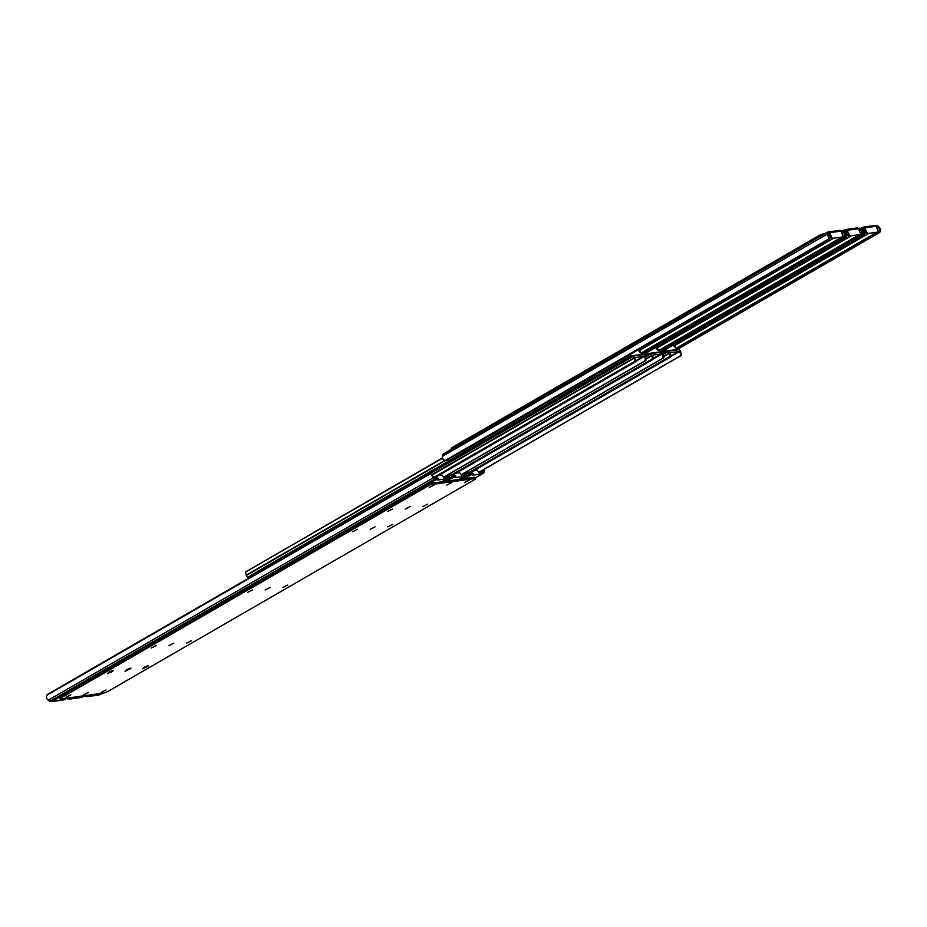 <?xml version="1.0" encoding="UTF-8"?>
<svg xmlns="http://www.w3.org/2000/svg" width="927" height="927" viewBox="0 0 927 927"><rect width="100%" height="100%" fill="white"/><g stroke="black" fill="none" stroke-linecap="round" stroke-linejoin="round"><path stroke-width="1.39" d="M480.302 473.79L479.746 472.55L480.997 472.04L481.553 473.28L479.618 474.218L472.307 475.227L473.558 474.427L472.851 473.164L470.452 473.5L468.68 471.924A2.19 1.112 -120 0 1 467.926 470.986L467.903 470.962M479.746 472.55L479.062 472.967L479.618 474.218M483.651 469.595A2.19 1.112 -120 0 1 483.639 469.85L483.396 471.704L480.997 472.04M481.553 473.28L483.651 472.99A2.769 1.39 60 0 0 483.929 472.897A2.769 1.39 60 0 0 484.357 472.121L484.554 470.661A3.581 1.808 60 0 0 484.404 469.166M86.744 696.513A1.379 1.17 -97.9 0 0 86.918 696.594L84.137 696.015M467.312 471.31A3.581 1.808 60 0 0 468.552 472.874L469.954 474.114A2.769 1.39 60 0 0 471.31 474.694L473.407 474.404M99.907 694.682L86.883 696.501M473.546 470.823L477.347 470.302L479.062 472.967M470.997 472.295L471.472 473.349M287.66 585.053L282.758 587.533L287.66 585.053M469.282 480.14L464.381 482.619L469.282 480.14M427.718 504.149L422.828 506.629L427.718 504.149M392.712 524.381L387.81 526.86L392.712 524.381M191.368 640.673L186.478 643.153L191.368 640.673M142.642 668.831L144.392 667.127L148.644 665.713L142.642 668.831M252.48 589.92L247.579 592.399L252.48 589.92M270.07 587.486L265.168 589.966L270.07 587.486M107.462 673.686L109.212 671.994L113.465 670.58L107.462 673.686M434.103 485.006L429.201 487.486L434.103 485.006M392.538 509.016L387.637 511.495L392.538 509.016M88.447 692.399L83.557 694.879L88.447 692.399M106.037 689.966L101.147 692.446L106.037 689.966M125.052 671.264L126.802 669.561L131.055 668.147L125.052 671.264M70.858 694.833L65.956 697.313L70.858 694.833M156.188 645.54L151.298 648.019L156.188 645.54M173.778 643.106L168.888 645.586L173.778 643.106M375.111 526.814L370.221 529.294L375.111 526.814M357.521 529.247L352.631 531.716L357.521 529.247M451.692 482.573L446.791 485.053L451.692 482.573M410.128 506.582L405.226 509.062L410.128 506.582M60.962 696.42L61.518 697.672A3.685 0.637 155.9 0 0 60.104 698.9L59.548 697.66A3.685 0.637 -24.1 0 1 60.962 696.42L426.826 485.088A3.685 0.637 -24.1 0 1 431.53 483.222L432.086 484.473L475.018 478.529L474.462 477.289A3.685 0.637 -24.1 0 1 475.076 477.37L475.632 478.622A3.685 0.637 155.9 0 0 475.018 478.529M431.53 483.222L474.462 477.289M61.518 697.672L427.382 486.327L426.826 485.088M475.632 478.622A3.685 0.637 155.9 0 1 474.207 479.85L108.355 691.194A3.685 0.637 155.9 0 1 103.639 693.06L60.718 698.993A3.685 0.637 155.9 0 1 60.104 698.9M432.086 484.473A3.685 0.637 155.9 0 0 427.382 486.327M462.712 476.223L462.156 474.983L463.407 474.473L463.963 475.713L462.028 476.64L454.717 477.66L455.968 476.86L455.261 475.597L452.863 475.922L451.09 474.357A2.19 1.112 -120 0 1 450.337 473.419L450.313 473.396M462.156 474.983L461.472 475.4L462.028 476.64M466.061 472.028A2.19 1.112 -120 0 1 466.049 472.283L465.806 474.137L463.407 474.473M463.963 475.713L466.061 475.424A2.769 1.39 60 0 0 466.327 475.331A2.769 1.39 60 0 0 466.768 474.554L466.965 473.094A3.581 1.808 60 0 0 466.814 471.6M69.154 698.946A1.379 1.17 -97.9 0 0 69.328 699.016L66.547 698.448M449.722 473.743A3.581 1.808 60 0 0 450.962 475.308L452.364 476.548A2.769 1.39 60 0 0 453.72 477.127L455.817 476.837M82.318 697.116L69.293 698.935M455.957 473.257L459.757 472.735L461.472 475.4M453.407 474.728L453.882 475.783M445.122 478.656L444.566 477.417L445.817 476.907L446.374 478.147L444.439 479.074L437.127 480.093L438.378 479.294L437.671 478.031L435.273 478.355L433.5 476.791A2.19 1.112 -120 0 1 432.747 475.852L431.507 474.751A3.581 1.808 60 0 0 433.373 477.741L434.775 478.981A2.769 1.39 60 0 0 436.13 479.56L438.228 479.271M444.566 477.417L443.882 477.834L444.439 479.074M448.471 474.462A2.19 1.112 -120 0 1 448.459 474.717L448.216 476.571L445.817 476.907M431.507 474.751L430.812 473.488A2.769 1.309 -48.4 0 0 429.873 473.512L47.787 694.219A2.769 1.309 -48.4 0 0 46.709 695.366L46.35 697.243A3.581 1.808 60 0 0 48.216 700.221L49.849 701.322L434.775 478.981M446.374 478.147L448.471 477.857A2.769 1.39 60 0 0 448.738 477.764A2.769 1.39 60 0 0 449.178 476.988L449.363 475.528A3.581 1.808 60 0 0 449.213 474.033M51.564 701.38A1.379 1.17 -97.9 0 0 51.738 701.449L49.849 701.322M432.747 475.852L430.812 473.488L46.709 695.366M64.728 699.549L51.703 701.368M438.367 475.69L442.167 475.169L443.882 477.834M435.817 477.162L436.293 478.216M681.125 353.407A2.19 1.112 -120 0 1 680.731 351.878L680.685 351.518A1.692 0.857 60 0 0 678.97 349.746L668.923 351.136A1.692 0.857 60 0 0 668.761 351.194A1.692 0.857 60 0 0 668.912 353.152L669.167 353.477A2.19 1.112 -120 0 1 670.105 354.925L670.939 355.076A3.581 1.808 60 0 0 669.549 352.793L679.815 351.379A3.581 1.808 60 0 0 680.511 353.743L681.125 353.407L681.449 354.995L680.267 356.014L680.511 353.743M680.267 356.014L478.807 472.399L680.8 355.713M478.761 472.295L680.603 355.701M670.939 355.076L670.325 357.127L669.062 357.335L670.105 354.925M469.85 472.967L669.792 357.463M469.479 472.631L669.062 357.335M469.224 472.411L669.665 356.628M644.937 355.308L649.317 354.705M662.527 352.874L668.494 352.051M250.8 576.953L250.36 575.968A3.685 0.637 -24.1 0 1 251.773 574.728L627.706 357.579A3.685 0.637 -24.1 0 1 632.411 355.713L675.331 349.78A3.685 0.637 -24.1 0 1 675.945 349.873L676.073 350.151M251.773 574.728L252.329 575.98L628.263 358.819L627.706 357.579M252.329 575.98A3.685 0.637 155.9 0 0 251.321 576.652M631.102 357.498A3.685 0.637 155.9 0 0 628.263 358.819M663.523 355.841A2.19 1.112 -120 0 1 663.141 354.311L663.095 353.952A1.692 0.857 60 0 0 661.38 352.179L651.333 353.569A1.692 0.857 60 0 0 651.171 353.627A1.692 0.857 60 0 0 651.31 355.586L651.577 355.91A2.19 1.112 -120 0 1 652.515 357.358L653.338 357.509A3.581 1.808 60 0 0 651.959 355.226L662.226 353.801A3.581 1.808 60 0 0 662.921 356.177L663.523 355.841L663.859 357.428L662.678 358.448L662.921 356.177M662.678 358.448L461.217 474.833L663.211 358.146M461.171 474.728L663.014 358.135M653.338 357.509L652.735 359.56L651.472 359.769L652.515 357.358M452.26 475.4L652.202 359.896M451.889 475.064L651.472 359.769M451.634 474.844L652.075 359.062M645.934 358.262A2.19 1.112 -120 0 1 645.551 356.744L645.505 356.385A1.692 0.857 60 0 0 643.79 354.612L633.744 356.003A1.692 0.857 60 0 0 633.581 356.061A1.692 0.857 60 0 0 633.72 358.019L633.987 358.343A2.19 1.112 -120 0 1 634.925 359.792L635.748 359.943A3.581 1.808 60 0 0 634.369 357.66L644.624 356.235A3.581 1.808 60 0 0 645.331 358.61L645.934 358.262L646.27 359.861L645.088 360.881L645.331 358.61M443.627 477.266L645.621 360.58M443.627 477.254L645.088 360.881M443.581 477.162L645.424 360.568M635.748 359.943L635.146 361.993L633.883 362.202L634.925 359.792M434.67 477.822L634.613 362.33M434.299 477.498L633.883 362.202M434.045 477.278L634.485 361.495M673.628 344.809L675.169 345.922A2.19 1.112 60 0 0 676.107 347.37L676.362 347.695A1.692 0.857 -120 0 1 676.513 349.641A1.692 0.857 -120 0 1 676.351 349.699L675.806 349.78M673.06 345.145L675.725 348.054A3.581 1.808 -120 0 1 674.335 345.771L673.118 344.774M666.038 351.066A1.692 0.857 -120 0 1 664.833 349.896M656.038 347.243L657.579 348.355A2.19 1.112 60 0 0 658.518 349.803L658.773 350.128A1.692 0.857 -120 0 1 658.97 352.04M655.47 347.579L658.135 350.487A3.581 1.808 -120 0 1 656.745 348.204L655.528 347.208M648.448 353.5A1.692 0.857 -120 0 1 647.231 352.33M250.765 576.872L248.03 577.254A1.692 0.857 -120 0 1 246.315 575.482L246.269 575.122A2.19 1.112 60 0 0 245.875 573.593L245.551 572.005L442.689 458.123M631.658 355.887L631.125 355.956A1.692 0.857 -120 0 1 629.642 354.763M638.448 349.676L639.989 350.777A2.19 1.112 60 0 0 640.928 352.225L641.183 352.561A1.692 0.857 -120 0 1 641.38 354.473M637.88 350L640.545 352.92A3.581 1.808 -120 0 1 639.155 350.638L637.938 349.641M442.596 457.834L245.551 572.005M863.188 228.575L864.474 228.019L863.779 228.424L865.598 232.48L866.629 231.889A1.842 0.927 60 0 0 868.344 233.407L877.602 232.132L868.344 233.407M865.667 232.631L864.37 233.384M863.686 230A2.19 1.112 60 0 0 863.825 230.823L864.428 232.886A2.769 1.993 7.4 0 1 864.416 233.059L864.288 234.01A2.769 1.993 -172.6 0 0 864.3 233.836L863.663 232.109A3.581 1.808 -120 0 1 862.794 228.992L862.77 227.694L863.686 229.803M877.823 232.399L878.298 231.97A2.769 1.309 -48.4 0 0 879.387 230.823L879.41 228.668A2.19 1.112 60 0 0 878.842 227.903L878.054 226.118L878.784 226.779A3.581 1.808 -120 0 1 880.65 229.757L880.291 231.634A2.769 1.309 131.6 0 1 879.213 232.781L676.061 350.128L878.611 233.094L877.823 232.399L676.733 348.552M877.602 232.132A1.842 0.927 60 0 0 877.788 232.063A1.842 0.927 60 0 0 877.834 230.336L876.015 226.269L864.81 227.822A1.379 1.17 -97.9 0 0 864.057 227.092L860.754 228.818M661.774 351.657L863.837 234.913L661.704 351.669M863.837 234.913A2.769 1.993 -172.6 0 0 864.288 234.01M876.374 227.069L878.842 227.903M878.298 231.97L676.698 348.425M879.213 232.781L878.611 233.094M878.054 226.118L874.798 225.667M864.81 227.822L866.629 231.889M875.262 225.551L874.659 225.597L875.262 225.551A1.379 1.17 82.1 0 1 876.015 226.269M864.474 228.019L864.057 227.092L862.991 227.208M867.313 234.01A1.842 0.927 -120 0 1 865.598 232.48M451.704 449.12L451.368 448.378A3.685 0.637 -24.1 0 1 452.793 447.15L818.645 235.806A3.685 0.637 -24.1 0 1 823.361 233.94L824.474 233.789M845.598 231.008L846.872 230.452L846.189 230.858L848.008 234.913L849.039 234.322A1.842 0.927 60 0 0 850.754 235.84L860.013 234.554L850.754 235.84M848.078 235.064L846.78 235.817M846.096 232.434A2.19 1.112 60 0 0 846.235 233.256L846.838 235.319A2.769 1.993 7.4 0 1 846.826 235.493L846.699 236.443A2.769 1.993 -172.6 0 0 846.71 236.269L846.073 234.543A3.581 1.808 -120 0 1 845.204 231.426L845.181 230.128L846.096 232.237M861.623 235.215L860.233 234.832L860.708 234.404A2.769 1.309 -48.4 0 0 861.797 233.256L861.82 231.09A2.19 1.112 60 0 0 861.253 230.336L860.453 228.552L861.195 229.212A3.581 1.808 -120 0 1 863.06 232.19L862.701 234.056A2.769 1.309 131.6 0 1 861.623 235.215L659.491 351.97M860.013 234.554A1.842 0.927 60 0 0 860.198 234.496A1.842 0.927 60 0 0 860.244 232.77L858.425 228.702L847.22 230.255A1.379 1.17 -97.9 0 0 846.467 229.525L845.181 230.128M644.184 354.091L846.247 237.347L644.114 354.102M846.247 237.347A2.769 1.993 -172.6 0 0 846.699 236.443M858.784 229.502L861.253 230.336M860.708 234.404L659.109 350.858M860.233 234.832L659.143 350.985M861.021 235.528L659.421 351.982M860.453 228.552L857.208 228.1M847.22 230.255L849.039 234.322M857.672 227.984L857.069 228.03L857.672 227.984A1.379 1.17 82.1 0 1 858.425 228.702M846.872 230.452L846.467 229.525L845.401 229.641M849.723 236.443A1.842 0.927 -120 0 1 848.008 234.913M828.008 233.442L829.283 232.886L828.599 233.291L830.418 237.347L831.449 236.744A1.842 0.927 60 0 0 833.164 238.274L842.423 236.988L833.164 238.274M830.488 237.497L829.19 238.251M828.506 234.867A2.19 1.112 60 0 0 828.645 235.678L829.248 237.752A2.769 1.993 7.4 0 1 829.225 237.926L829.109 238.876A2.769 1.993 -172.6 0 0 829.12 238.702L828.483 236.976A3.581 1.808 -120 0 1 827.614 233.859L827.591 232.561L828.506 234.67M844.033 237.648L842.643 237.266L843.118 236.837A2.769 1.309 -48.4 0 0 844.207 235.69L844.23 233.523A2.19 1.112 60 0 0 843.663 232.77L842.863 230.985L843.605 231.646A3.581 1.808 -120 0 1 845.47 234.624L845.111 236.489A2.769 1.309 131.6 0 1 844.033 237.648L641.901 354.404M842.423 236.988A1.842 0.927 60 0 0 842.608 236.93A1.842 0.927 60 0 0 842.655 235.203L840.835 231.136L829.63 232.689A1.379 1.17 -97.9 0 0 828.877 231.959L827.093 232.318L442.642 454.879A2.769 1.39 -120 0 1 443.071 454.103A2.769 1.39 -120 0 1 443.349 454.01M829.12 238.702L445.006 460.58L443.315 459.456A3.581 1.808 -120 0 1 442.446 456.339L442.642 454.879M828.657 239.78L446.571 460.487L828.657 239.78A2.769 1.993 -172.6 0 0 829.109 238.876M445.006 460.58A2.769 1.993 -172.6 0 0 446.571 460.487M841.195 231.935L843.663 232.77M843.118 236.837L641.519 353.291M842.643 237.266L641.554 353.419M843.431 237.961L641.832 354.415M842.863 230.985L839.619 230.533M829.63 232.689L831.449 236.744M840.082 230.406L839.48 230.464L840.082 230.406A1.379 1.17 82.1 0 1 840.835 231.136M829.283 232.886L828.877 231.959L827.811 232.074M832.133 238.865A1.842 0.927 -120 0 1 830.418 237.347M87.381 696.467L90.035 694.937M464.415 478.68L471.31 474.694M85.029 696.455L86.918 695.366M461.298 479.108L469.954 474.114M466.86 473.848L468.552 472.874M478.9 472.596L483.639 469.85M99.722 694.763L102.376 693.234M475.273 477.834L483.651 472.99M129.919 669.132L129.56 668.332M128.818 669.769L128.378 668.784M111.228 672.202L110.788 671.218M112.329 671.565L111.97 670.766M146.408 667.336L145.968 666.351M147.509 666.698L147.15 665.899M69.792 698.9L72.445 697.371M446.826 481.113L453.72 477.127M67.439 698.888L69.328 697.799M443.709 481.542L452.364 476.548M449.271 476.281L450.962 475.308M461.298 475.03L466.049 472.283M82.132 697.197L84.786 695.667M459.166 479.398L466.061 475.424M52.202 701.333L436.13 479.56M48.216 700.221L433.373 477.741M443.709 477.463L448.459 474.717M64.542 699.63L67.196 698.101M441.576 481.831L448.471 477.857M670.997 355.922L679.514 350.997M668.761 351.194L663.141 354.438L668.634 351.31M670.719 356.628L679.815 351.379M663.813 356.571L669.167 353.477M663.686 356.165L668.912 353.152M632.411 355.713L632.77 356.524M653.408 358.355L661.924 353.43M651.171 353.627L645.551 356.872L651.044 353.743M653.129 359.062L662.226 353.801M646.223 359.004L651.577 355.91M646.096 358.598L651.31 355.586M635.818 360.777L644.335 355.864M430.499 473.407L633.454 356.177M635.54 361.495L644.624 356.235M432.225 474.891L633.987 358.343M431.994 474.543L633.72 358.019M675.169 345.922L674.335 345.771M657.579 348.355L656.745 348.204M250.348 575.91L248.03 577.254M444.682 460.51L246.269 575.122M445.18 460.603L246.315 575.482M639.989 350.777L639.155 350.638M863.663 232.109L863.825 230.823M879.41 228.668L880.65 229.757M862.794 228.992L861.646 229.653M864.3 233.836L659.885 351.912M878.645 227.741L877.081 228.645M867.95 233.917L674.926 345.412M879.387 230.823L878.066 231.576M875.934 232.816L676.536 347.996M877.243 225.701L878.031 227.463M862.898 227.972L863.558 229.456M819.132 236.872L818.645 235.806M452.793 447.15L453.268 448.216M846.073 234.543L846.235 233.256M861.82 231.09L863.06 232.19M845.146 230.105L843.164 231.252M845.204 231.426L844.045 232.086M846.71 236.269L642.295 354.346M861.056 230.163L859.491 231.078M850.36 236.35L657.336 347.845M861.797 233.256L860.476 234.01M858.344 235.249L658.946 350.429M859.653 228.135L860.441 229.884M845.308 230.406L845.969 231.889M828.483 236.976L828.645 235.678M844.23 233.523L845.47 234.624M827.614 233.859L442.446 456.339M843.466 232.596L841.901 233.511M832.77 238.784L639.746 350.279M844.207 235.69L842.886 236.443M840.754 237.671L641.357 352.863M842.064 230.568L842.852 232.318M827.718 232.839L828.379 234.322M99.942 694.705L102.526 693.211M475.296 477.88L483.929 472.897M473.002 473.187L473.558 474.427M98.644 695.076L87.335 696.64M82.352 697.139L84.936 695.644M459.317 479.386L466.327 475.331M455.412 475.621L455.968 476.86M81.055 697.51L69.745 699.074M64.763 699.572L67.347 698.077M441.727 481.82L448.738 477.764M437.822 478.054L438.378 479.294M63.465 699.943L52.155 701.507M430.441 473.407L633.581 356.061M862.237 227.428L860.395 228.494M862.852 227.81L863.64 229.572M877.788 232.063L876.757 232.665M874.845 225.493L863.535 227.057M844.648 229.861L842.805 230.927M845.262 230.244L846.05 232.005M860.198 234.496L859.155 235.099M857.255 227.926L845.945 229.49M827.058 232.295L443.071 454.103M827.672 232.677L828.46 234.438M842.608 236.93L841.565 237.532M839.665 230.359L828.356 231.924"/></g></svg>
